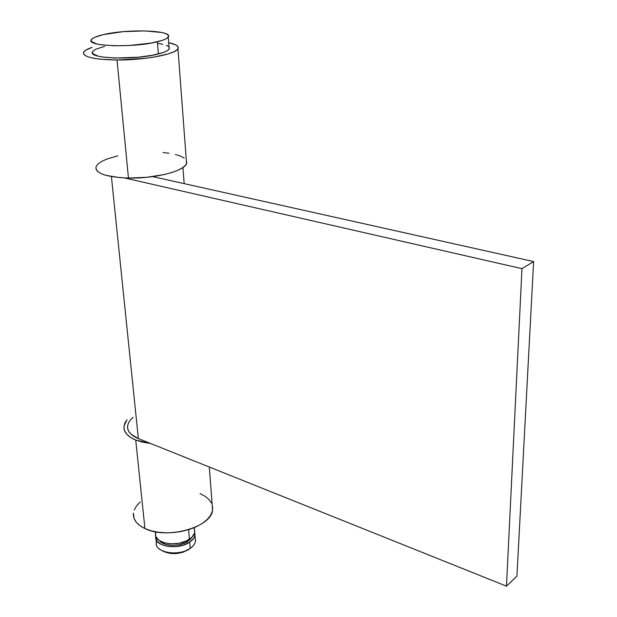 <?xml version="1.0" encoding="UTF-8"?>
<svg xmlns="http://www.w3.org/2000/svg" width="617" height="617" viewBox="0 0 617 617"><rect width="100%" height="100%" fill="white"/><g stroke="black" fill="none" stroke-linecap="round" stroke-linejoin="round"><path stroke-width="0.93" d="M156.07 539.273L156.425 542.759C154.281 552.662 178.691 556.796 190.213 548.336L183.095 552.192L176.501 553.534L169.845 553.387L163.22 551.282C171.534 554.876 179.994 554.305 188.601 549.57L190.213 548.336C177.619 557.591 151.435 551.606 156.911 540.939M189.681 542.142C178.128 550.557 153.648 546.454 155.808 536.605L156.155 539.505L157.296 541.464L161.646 544.664L168.14 546.492L175.791 546.654L183.365 545.119L189.681 542.142L193.761 538.194L194.764 536.05L194.71 532.348L194.957 535.17C194.54 537.708 192.782 540.029 189.681 542.142L190.213 548.336L189.681 542.142M187.884 541.325L187.792 540.23L187.884 541.325L191.74 537.422L189.959 539.674L185.324 542.759L179.123 544.772L172.344 545.382L166.035 544.495L163.382 543.523L159.68 540.854C164.022 546.577 180.095 546.863 187.884 541.325M155.322 531.754L155.523 533.72C153.355 543.538 177.858 547.634 189.434 539.243L188.617 529.671L189.434 539.243C192.535 537.137 194.293 534.816 194.717 532.286L194.324 527.612M157.366 41.771C133.789 48.003 85.663 46.414 91.293 39.781C92.45 37.938 96.499 36.202 103.44 34.598L94.686 37.321L92.188 38.778L91.123 40.221L91.547 41.609L96.838 43.954L101.535 44.825L114.153 45.758L129.331 45.504L151.412 43.028L162.202 40.39L165.742 38.933L167.855 37.46L168.495 36.025L167.654 34.691L165.395 33.495L161.816 32.493L144.833 30.889L123.107 31.668L103.44 34.598C127.495 28.714 173.508 30.241 168.24 36.966C167.161 38.632 163.536 40.236 157.366 41.771L158.368 53.964L157.366 41.771M92.55 51.774C86.974 58.677 134.907 60.42 158.368 53.964C164.508 52.368 168.109 50.702 169.181 48.959L168.24 36.966M169.428 47.987L168.796 49.476L166.69 51.01L163.181 52.53L152.438 55.26L138.2 57.219L115.348 58.044L102.777 57.042L98.088 56.132L92.812 53.671L92.38 52.229L93.437 50.725L95.913 49.206L104.62 46.383M158.037 43.46L162.765 44.285M166.335 45.342L168.588 46.591M194.771 531.021L194.525 533.165L191.81 537.353L186.496 540.885L179.4 543.184L171.626 543.878L164.4 542.867L158.862 540.307L155.87 536.613L155.476 534.523L156.024 531.877M193.676 527.882L194.27 528.962M195.234 538.548C196.206 542.019 194.532 545.281 190.213 548.336C193.298 546.215 195.049 543.878 195.466 541.333L194.957 535.17M127.634 425.707C127.009 430.99 130.58 435.286 138.355 438.579L506.472 586.15L521.967 268.657L533.62 261.577L521.967 268.657L506.472 586.15L516.923 576.162L533.62 261.577L152.7 176.616L533.62 261.577L516.923 576.162L506.472 586.15L138.355 438.579L131.128 434.26L128.922 431.653L127.742 428.846L127.603 425.915L128.49 422.953L130.372 420.038L133.179 417.239M521.967 268.657L124.48 177.943L521.967 268.657M138.355 438.579L111.415 176.57L138.355 438.579M96.013 166.868C95.342 173.4 106.147 177.133 128.452 178.066C154.882 178.745 184.552 171.079 186.565 163.544L186.319 160.258L186.781 162.78L185.455 165.333L182.393 167.886L177.696 170.346L171.518 172.606L164.099 174.572L146.738 177.31L128.452 178.066L117.037 60.011L128.452 178.066L119.922 177.65L105.862 175.328L100.895 173.524L97.555 171.395L95.959 169.027M168.688 42.712C176.107 44.223 179.192 46.244 177.958 48.774C175.691 54.273 144.571 60.196 117.037 60.011L145.512 58.314L154.281 57.057L168.557 53.818L173.508 51.975L176.755 50.085L178.197 48.219L177.819 46.452L175.675 44.84L168.688 42.712M92.087 47.37L85.832 50.116L83.765 51.99L83.496 53.81L85.077 55.507L88.478 57.019L93.599 58.276L100.247 59.217L117.037 60.011C93.83 59.587 82.693 56.995 83.627 52.237C84.529 50.571 87.352 48.951 92.087 47.37M184.252 158.091L180.55 156.116L175.429 154.489M169.073 153.247L163.119 152.553M117.824 155.769L106.571 159.171L101.574 161.5L98.041 163.983L96.136 166.528M212.688 507.243L212.287 511.439L210.366 515.65L206.965 519.715L202.206 523.471L196.26 526.756L189.365 529.44L181.784 531.391L173.832 532.533L165.85 532.81L158.16 532.216L151.088 530.774L144.926 528.545C136.696 524.55 132.863 519.391 133.434 513.074L134.028 518.311L136.234 522.183L139.912 525.645L144.926 528.545L135.725 440.052C127.241 436.435 123.346 431.746 124.017 425.977L127.002 419.768L124.865 423.154L123.924 426.995L124.565 430.751L126.801 434.275L130.565 437.414L135.725 440.052L142.087 442.05L150.533 443.461L135.725 440.052L144.926 528.545C166.929 539.767 211.43 527.265 212.572 510.174L212.155 504.66M211.585 503.233L209.024 499.546L205.145 496.315L200.093 493.662M140.229 501.945L136.534 505.847L134.205 509.981M184.167 183.627L182.933 167.523M186.565 163.544L177.958 48.774M212.572 510.174L209.333 467.03"/></g></svg>

